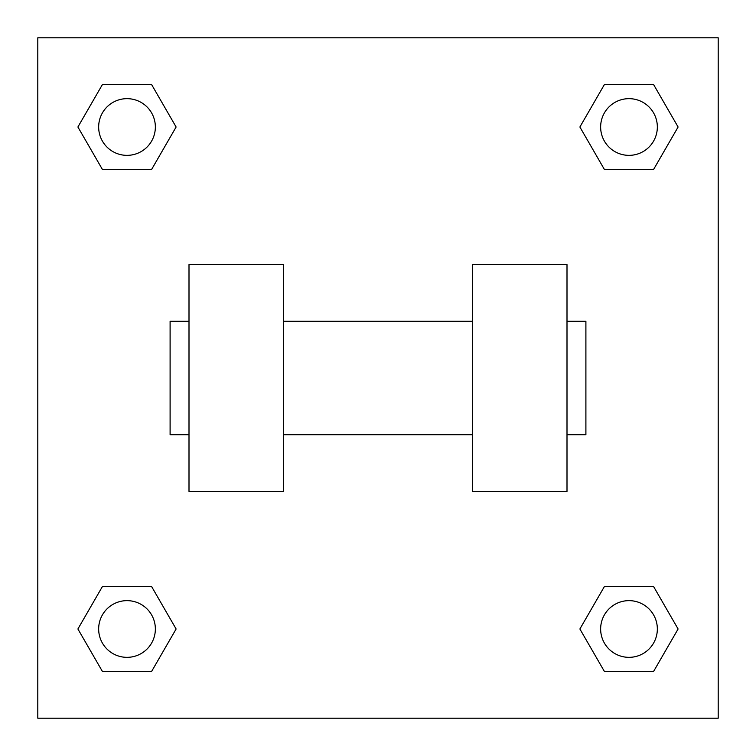 <?xml version="1.0" encoding="UTF-8"?>
<svg xmlns="http://www.w3.org/2000/svg" width="756" height="756" viewBox="0 0 756 756"><rect width="100%" height="100%" fill="white"/><g stroke="black" fill="none" stroke-linecap="round" stroke-linejoin="round"><path stroke-width="1.13" d="M176.11 127.008L151.559 169.533L102.457 169.533L77.906 127.008L102.457 84.483L151.559 84.483L176.11 127.008L151.559 169.533L133.51 169.533M133.51 586.467L151.559 586.467L176.11 628.992L151.559 671.517L102.457 671.517L77.906 628.992L102.457 586.467L151.559 586.467M622.49 169.533L604.441 169.533L579.89 127.008L604.441 84.483L653.543 84.483L678.094 127.008L653.543 169.533L604.441 169.533M579.89 628.992L604.441 586.467L653.543 586.467L678.094 628.992L653.543 671.517L604.441 671.517L579.89 628.992L604.441 586.467L622.49 586.467M604.441 586.467L653.543 586.467L604.441 586.467M653.543 671.517L604.441 671.517L653.543 671.517L678.094 628.992M657.342 628.992A28.35 28.35 0 0 0 614.817 604.441A28.35 28.35 0 0 0 614.817 653.543A28.35 28.35 0 0 0 657.342 628.992M151.559 671.517L102.457 671.517L151.559 671.517L176.11 628.992M155.358 628.992A28.35 28.35 0 0 0 112.833 604.441A28.35 28.35 0 0 0 112.833 653.543A28.35 28.35 0 0 0 155.358 628.992M604.441 84.483L653.543 84.483L604.441 84.483L579.89 127.008M657.342 127.008A28.35 28.35 0 0 0 614.817 102.457A28.35 28.35 0 0 0 614.817 151.559A28.35 28.35 0 0 0 657.342 127.008M102.457 84.483L151.559 84.483L102.457 84.483L77.906 127.008M151.559 169.533L102.457 169.533L151.559 169.533M155.358 127.008A28.35 28.35 0 0 0 112.833 102.457A28.35 28.35 0 0 0 112.833 151.559A28.35 28.35 0 0 0 155.358 127.008M718.2 37.8L718.2 718.2L37.8 718.2L37.8 37.8L718.2 37.8M77.906 628.992L102.457 586.467M678.094 127.008L653.543 169.533M472.5 264.6L472.5 491.4L567 491.4L567 264.6L472.5 264.6M283.5 491.4L283.5 264.6L189 264.6L189 491.4L283.5 491.4M567 434.7L585.9 434.7L585.9 321.3L567 321.3M189 321.3L170.1 321.3L170.1 434.7L189 434.7M472.5 321.3L283.5 321.3M472.5 434.7L283.5 434.7"/></g></svg>
